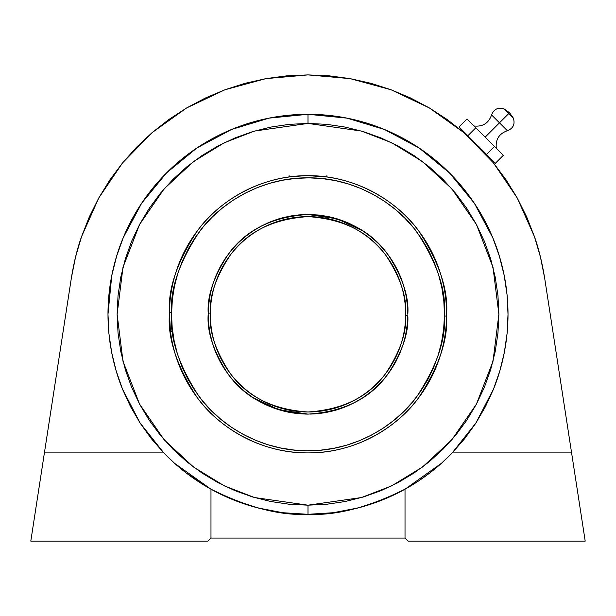 <?xml version="1.0" encoding="UTF-8"?>
<svg xmlns="http://www.w3.org/2000/svg" width="616" height="616" viewBox="0 0 616 616"><rect width="100%" height="100%" fill="white"/><g stroke="black" fill="none" stroke-linecap="round" stroke-linejoin="round"><path stroke-width="0.92" d="M141.688 203.188A200.015 200.015 0 0 0 108.901 333.41L107.985 314.299L108.947 294.694L111.835 275.283C114.807 261.053 118.603 248.541 123.215 237.761L141.695 203.18L166.566 172.873L196.881 147.994L231.462 129.514L268.976 118.133L308 114.291L347.024 118.133L308 114.291L308 123.423L361.446 131.054L391.645 142.72L422.53 161.6L451.813 188.789L476.422 224.478L493.008 267.313L498.883 314.299L493.008 361.284L476.422 404.127L451.813 439.809L422.53 467.005L391.645 485.878L361.446 497.543L308 505.182L308 514.314C336.013 515.777 368.353 507.407 405.02 489.204L441.456 463.278L452.206 452.899L464.787 438.484L475.937 422.938L485.547 406.391L493.539 389.004L499.822 370.94L504.358 352.352L507.099 333.41L508.015 314.299A200.015 200.015 0 0 0 507.838 306.044M441.734 463.032L451.898 453.222M465.011 438.199L475.275 423.954M485.385 406.706L475.937 422.938L452.206 452.899A200.015 200.015 0 0 1 405.02 489.204L382.159 500.053L358.112 507.93L333.256 512.712L308 514.314L282.744 512.712L257.888 507.93L233.841 500.053L210.98 489.204A200.015 200.015 0 0 1 163.794 452.899A200.015 200.015 0 0 0 210.98 489.204L174.544 463.278L186.032 472.818L198.198 481.481L210.98 489.204L210.98 538.076L405.02 538.076L408.046 541.102L405.02 538.076L405.02 489.204A200.015 200.015 0 0 1 210.98 489.204C247.647 507.407 279.987 515.777 308 514.314L308 505.182L289.289 504.258L270.763 501.509L252.591 496.958L234.95 490.652L218.018 482.644L201.948 473.003M485.731 406.036L493.231 389.766M494.486 386.602L497.174 379.24M501.832 363.632L503.618 356.002M505.967 342.812L506.983 334.573M504.281 109.017L509.555 112.751L513.282 118.018L508.785 113.521C503.434 108.17 503.434 108.17 508.785 113.521L499.476 122.823L491.576 114.93C493.97 109.001 498.205 107.03 504.281 109.017L513.282 118.018C515.269 124.093 513.297 128.328 507.368 130.723L499.476 122.823L485.177 137.122L499.476 122.823L491.576 114.93C488.634 123.223 482.79 126.904 474.043 125.987M444.452 315.461L444.452 316.016L446.592 316.039C448.102 339.978 438.654 367.398 418.249 398.298C396.927 427.627 354.731 453.43 307.992 452.899C261.253 453.453 218.711 427.496 197.328 397.736C176.869 366.374 167.56 338.561 169.4 314.299A138.6 138.6 0 0 1 169.408 312.558L171.548 312.589L171.541 314.299C169.731 338.192 178.894 365.573 199.037 396.442C220.089 425.748 261.977 451.305 307.992 450.758C354.007 451.282 395.549 425.872 416.547 396.997C436.636 366.582 445.938 339.585 444.452 316.016L443.628 329.329L441.518 342.496L438.122 355.394L433.487 367.906L427.658 379.895L420.682 391.268L412.628 401.902L403.58 411.696L393.616 420.559L382.829 428.413L371.332 435.173L359.228 440.779L346.639 445.175L333.68 448.325L320.466 450.188L307.145 450.758L293.824 450.019L280.642 447.986L267.721 444.683L255.186 440.124L243.158 434.365L231.739 427.466L221.059 419.481L211.203 410.487L202.279 400.577L194.363 389.843L187.526 378.393L181.843 366.32L177.369 353.761L174.143 340.817L172.195 327.62L171.541 314.299L172.372 299.276L174.482 286.101L177.878 273.204L182.513 260.699L188.342 248.702L195.318 237.337L203.372 226.703L212.42 216.901L222.384 208.039L233.171 200.185L244.668 193.424L256.772 187.826L269.361 183.422L282.32 180.28L295.534 178.409L308.855 177.847L322.176 178.578L335.358 180.611L348.279 183.922L360.814 188.473L372.842 194.233L384.261 201.139L394.941 209.124L404.797 218.11L413.721 228.02L421.637 238.754L428.474 250.212L434.157 262.277L438.63 274.844L441.857 287.78L443.805 300.978L444.459 314.299C446.269 290.413 437.106 263.032 416.963 232.155C395.911 202.849 354.023 177.293 308.008 177.839C261.993 177.323 220.451 202.726 199.453 231.601C179.364 262.023 170.062 289.02 171.548 312.589L169.408 312.558A138.6 138.6 0 0 1 308.87 175.706A138.6 138.6 0 0 1 446.592 316.039L444.452 316.016M407.8 316.077L407.807 315.507L405.667 315.477A97.674 97.674 0 0 0 405.675 314.299C406.968 297.205 400.415 277.608 386.001 255.509C368.938 231.862 342.943 218.903 308.008 216.624C273.134 218.934 247.232 231.77 230.292 255.132C215.908 276.915 209.255 296.25 210.333 313.12L208.193 313.097C207.091 295.849 213.891 276.099 228.582 253.831C245.9 229.96 272.372 216.84 308.008 214.484C343.705 216.809 370.278 230.061 387.71 254.223C402.44 276.807 409.14 296.827 407.815 314.299L407.338 304.55L405.913 294.902L403.549 285.431L400.277 276.238L396.119 267.413L391.122 259.036L385.323 251.182L378.794 243.936L371.587 237.352L363.763 231.516L355.417 226.465L346.615 222.253L337.445 218.926L327.989 216.509L318.349 215.023L308.601 214.484L298.852 214.907L289.189 216.27L279.71 218.58L270.501 221.799L261.646 225.903L253.238 230.846L245.345 236.598L238.061 243.081L231.439 250.25L225.556 258.035L220.451 266.351L216.193 275.129L212.805 284.284L210.325 293.724L208.785 303.357L208.185 314.299L208.662 324.047L210.087 333.703L212.451 343.166L215.723 352.36L219.881 361.184L224.879 369.569L230.677 377.416L237.206 384.669L244.413 391.245L252.237 397.081L260.583 402.132L269.385 406.344L278.555 409.678L288.011 412.096L297.651 413.582L307.399 414.114L317.148 413.698L326.811 412.327L336.29 410.025L345.499 406.806L354.354 402.702L362.762 397.751L370.655 392.007L377.939 385.516L384.561 378.347L390.444 370.562L395.549 362.247L399.807 353.469L403.195 344.313L405.675 334.881L407.215 325.24L407.807 315.507C408.908 332.748 402.109 352.506 387.418 374.767C370.101 398.644 343.628 411.757 307.992 414.114C272.295 411.788 245.722 398.544 228.29 374.382C213.56 351.798 206.86 331.77 208.185 314.299L208.193 313.097L210.333 313.12A97.674 97.674 0 0 0 210.325 314.299C209.032 331.393 215.585 350.989 229.999 373.088C247.062 396.735 273.057 409.694 307.992 411.973C342.866 409.671 368.768 396.835 385.708 373.473C400.092 351.682 406.745 332.355 405.667 315.477A97.674 97.674 0 0 1 307.415 411.973A97.674 97.674 0 0 1 210.333 313.12A97.674 97.674 0 0 1 308.585 216.624A97.674 97.674 0 0 1 405.667 315.477L407.807 315.507M407.807 312.805L407.338 304.52M407.184 303.103L405.898 294.818M405.613 293.447L403.526 285.347M403.126 284.053L400.207 276.084M399.745 274.975L396.026 267.236M395.472 266.212L390.968 258.805M390.382 257.942L385.131 250.943M384.538 250.227L378.532 243.666M377.939 243.089L371.271 237.098M370.67 236.613L363.263 231.177M362.932 230.962L337.245 218.865L308 214.484M111.642 352.352L108.901 333.41L111.642 352.352L116.178 370.94L122.461 389.004C118.079 378.455 114.468 366.235 111.642 352.352M151.498 438.846L163.794 452.899L140.063 422.938L122.484 389.05M307.861 114.291A200.015 200.015 0 0 0 269.023 118.126M268.938 118.141A200.015 200.015 0 0 0 213.844 137.838M213.59 137.976A200.015 200.015 0 0 0 141.703 203.172M507.507 300.115A200.015 200.015 0 0 0 500.793 261.045M497.305 249.726A200.015 200.015 0 0 0 474.312 203.188M474.297 203.172A200.015 200.015 0 0 0 402.41 137.976M402.156 137.838A200.015 200.015 0 0 0 347.062 118.141M346.977 118.126A200.015 200.015 0 0 0 308.139 114.291M507.053 294.694L508.015 314.299L507.053 294.694L504.165 275.283L507.053 294.694L508.015 314.299L507.099 333.41L504.358 352.352L499.822 370.94L493.539 389.004L485.547 406.391M462.608 187.41L474.305 203.18L462.608 187.41L449.434 172.873L434.888 159.69L419.119 147.994L402.287 137.907L384.538 129.514L366.058 122.9L347.024 118.133L384.538 129.514L419.119 147.994L449.434 172.873L474.305 203.18L484.392 220.012L492.785 237.761C497.397 248.541 501.193 261.053 504.165 275.283L499.399 256.241L492.785 237.761L484.392 220.012L474.305 203.18L492.785 237.761L499.399 256.241L504.165 275.283M130.746 406.953L139.801 422.538M115.315 367.952L116.008 370.378M116.316 371.425L117.779 376.114M110.21 344.059L111.558 351.921M108.2 323.585L108.37 326.642M123.362 237.391L116.601 256.241L111.835 275.283L108.947 294.694L107.985 314.299L108.901 333.41M111.758 275.652L110.287 284.061M118.01 251.79L116.755 255.725M116.432 256.803L115.716 259.251M141.565 203.38L131.855 219.542M166.466 172.973L153.715 187.018M196.566 148.202L181.435 159.429M231.123 129.653L214.16 137.668M268.653 118.195L250.897 122.615M232.478 129.091L231.793 129.375M307.607 114.291L290.929 115.015M434.565 159.429L419.434 148.202M462.285 187.018L449.534 172.973M484.137 219.542L474.435 203.38M500.492 259.983L499.568 256.803M499.23 255.679L497.659 250.789M505.713 284.045L504.242 275.652M507.792 304.951L507.669 302.587M468.137 136.344L469.253 137.353L468.137 136.344M169.924 302.271L169.4 314.299A138.6 138.6 0 0 1 169.408 312.558L170.447 331.308L170.293 330.014L170.447 331.308L172.603 331.308M308 175.699L304.35 175.745M304.296 175.752L290.544 176.807M326.904 175.699L326.904 176.992L308.809 175.699M325.464 176.807L321.344 176.345M315.238 175.891L314.591 175.86M169.408 312.558C167.899 288.619 177.346 261.199 197.751 230.299C219.073 200.978 261.269 175.167 308.008 175.699C354.747 175.144 397.289 201.101 418.672 230.869C439.131 262.224 448.44 290.036 446.6 314.299A138.6 138.6 0 0 1 307.13 452.899A138.6 138.6 0 0 1 169.4 314.299M321.413 176.353L322.792 176.492M326.534 176.946L323.708 176.592M297.482 176.099L290.536 176.807M169.924 326.334L170.293 330.022M208.2 312.52L208.193 313.097M208.193 315.792L208.662 324.085M208.816 325.502L210.102 333.78M210.387 335.15L212.474 343.251M212.874 344.544L215.793 352.521M216.255 353.623L219.974 361.361M220.528 362.385L225.032 369.8M225.618 370.655L230.869 377.654M231.462 378.378L237.468 384.931M238.061 385.516L244.729 391.507M245.33 391.984L252.737 397.42M253.068 397.643L278.755 409.74L308 414.114M305.528 214.514L300.631 214.753M294.833 215.354L290.059 216.108M288.496 216.409L288.088 216.493M285.701 217.009L280.503 218.349M278.971 218.795L278.471 218.95M276.707 219.512L271.271 221.49M270.216 221.914L268.899 222.461M268.399 222.676L261.438 226.01M260.791 226.357L253.815 230.469M253.099 230.938L245.284 236.652M244.521 237.268L238.053 243.097M237.291 243.851L231.809 249.819M231.477 250.204L225.625 257.927M224.956 258.92L220.697 265.912M220.551 266.174L216.301 274.875L212.913 283.945M212.559 285.069L210.418 293.301L208.624 304.974M208.308 319.327L208.516 322.422M208.608 323.477L208.639 323.862M209.263 328.944L209.825 332.317M211.149 338.446L212.058 341.849M213.914 347.632L215.2 351.066M217.579 356.579L219.257 359.99M222.053 365.057L224.393 368.83M227.343 373.103L229.868 376.415M230.207 376.846L230.9 377.693M233.402 380.619L236.328 383.768M240.132 387.495L244.075 390.96M247.478 393.678L251.236 396.404M255.501 399.199L260.46 402.063M263.948 403.873L268.322 405.89M269.392 406.344L270 406.599M272.896 407.738L278.709 409.717M282.282 410.749L287.002 411.881M288.311 412.158L288.742 412.243M291.915 412.812L296.627 413.467M298.244 413.636L306.46 414.106M310.472 414.083L315.369 413.844M321.167 413.244L325.941 412.489M327.504 412.189L327.912 412.112M330.299 411.596L335.497 410.256M337.029 409.802L337.53 409.648M339.293 409.086L344.729 407.114M345.784 406.691L347.101 406.137M347.601 405.921L354.562 402.595M355.209 402.248L362.185 398.128M362.901 397.667L370.716 391.953M371.479 391.329L377.947 385.508M378.709 384.754L384.192 378.778M384.523 378.393L390.375 370.678M391.045 369.677L395.303 362.685M395.449 362.431L399.699 353.73L403.087 344.652M403.442 343.536L405.582 335.296L407.376 323.631M407.692 309.27L407.484 306.175M407.392 305.12L407.361 304.735M406.737 299.661L406.175 296.281M404.851 290.159L403.942 286.748M402.086 280.965L400.8 277.531M398.421 272.018L396.743 268.607M393.947 263.54L391.607 259.775M388.658 255.494L386.132 252.183M385.793 251.751L385.1 250.905M382.598 247.979L379.672 244.829M375.868 241.102L371.925 237.637M368.522 234.919L364.764 232.194M360.499 229.406L355.54 226.534M352.052 224.732L347.678 222.707M346.608 222.253L346 221.999M343.104 220.859L337.291 218.88M333.718 217.856L328.998 216.716M327.689 216.447L327.258 216.362M324.085 215.785L319.373 215.13M314.299 214.684L309.54 214.499M443.805 300.962L444.459 314.299M496.311 148.264C495.395 139.509 499.075 133.664 507.368 130.723L499.476 122.823L508.785 113.521M201.956 473.011L186.91 461.854L173.027 449.272L160.445 435.397L149.288 420.351L139.663 404.281L131.647 387.349L125.341 369.708L120.79 351.536L118.041 333.01L117.117 314.299L118.041 295.588L120.79 277.061L125.341 258.889L131.647 241.256L139.663 224.316L149.288 208.254L160.445 193.208L173.027 179.325L186.91 166.751L201.956 155.586L218.018 145.961L234.95 137.953L252.614 131.631L270.763 127.089L289.289 124.34L308 123.423L326.711 124.34L345.237 127.089L363.409 131.639L381.05 137.953L397.982 145.961L414.052 155.594M414.044 155.586L429.09 166.751L442.973 179.325L455.555 193.208L466.712 208.254L476.337 224.316L484.353 241.264M484.353 241.256L490.659 258.889L495.21 277.061L497.959 295.588L498.883 314.299L497.959 333.01L495.21 351.536L490.659 369.708L484.345 387.364M484.353 387.349L476.337 404.281L466.712 420.351L455.555 435.397L442.973 449.272L429.09 461.854L414.037 473.019L397.982 482.644L381.05 490.652L363.386 496.966L345.237 501.509L326.711 504.258L308 505.182L254.554 497.543L224.355 485.878L193.47 467.005L164.187 439.809L139.578 404.127L122.992 361.284L117.117 314.299L122.992 267.313L139.578 224.478L164.187 188.789L193.47 161.6L224.355 142.72L254.554 131.054L308 123.423L308 114.291L302.402 114.368M466.997 118.95L459.036 126.911L466.997 118.95L503.349 155.301L495.387 163.263L486.548 154.431L494.517 146.462L503.349 155.301L495.387 163.263L482.12 150.004L486.548 154.431L494.517 146.462L475.837 127.781L467.867 135.751L459.036 126.911L472.295 140.179L467.867 135.751L475.837 127.781L466.997 118.95M71.394 277.816C73.966 262.162 77.347 248.448 81.535 236.675L75.552 257.018L71.394 277.816L30.8 541.102L207.954 541.102L210.98 538.076L207.954 541.102L30.8 541.102L44.398 452.899L163.794 452.899L174.544 463.278L163.794 452.899L44.398 452.899L71.394 277.816L75.552 257.018L81.535 236.675L89.289 216.94L98.768 197.967L109.879 179.903L122.553 162.901L136.683 147.085L152.152 132.579L168.846 119.496L186.633 107.946L205.367 98.013L224.909 89.782L245.106 83.306L265.796 78.648L286.817 75.837L308 74.898L329.183 75.837L350.204 78.648L370.894 83.306L391.091 89.782L410.633 98.013L429.367 107.946L447.154 119.496L463.848 132.579L479.317 147.085L493.447 162.901L506.121 179.903L517.232 197.967L526.711 216.94L534.465 236.675L540.448 257.018L544.606 277.816L571.602 452.899L452.206 452.899L571.602 452.899L585.2 541.102L408.046 541.102L585.2 541.102L544.606 277.816L540.448 257.018L534.465 236.675C538.654 248.448 542.034 262.162 544.606 277.816M174.266 463.032L164.102 453.222M150.989 438.199L140.725 423.954M130.615 406.706L140.063 422.938L151.213 438.484L163.794 452.899L174.282 463.04M130.269 406.036L122.769 389.766M121.514 386.602L118.826 379.24M114.168 363.632L112.381 356.002M109.995 342.565L109.094 335.281M108.709 331.269L108.655 330.63M326.711 504.258L308 505.182M289.289 124.34L308 123.423M469.608 137.676L470 138.038M485.955 154.162L484.946 153.045L486.116 154M483.729 151.721L484.946 153.045M507.63 326.642L507.8 323.585M504.442 351.921L505.775 344.113M498.613 374.905L499.684 371.417M499.992 370.378L500.692 367.914M476.199 422.538L485.277 406.922M493.516 389.05L475.937 422.938M452.39 452.706L464.502 438.846M210.98 489.204L210.98 538.076L405.02 538.076L405.02 489.204A200.015 200.015 0 0 0 452.206 452.899M186.032 472.818L198.198 481.481M285.639 115.539L273.412 117.302M268.984 118.133L249.942 122.9L231.462 129.514L213.714 137.907L196.881 147.994L181.112 159.69L166.566 172.873L153.392 187.41L141.695 203.18L131.608 220.012L123.215 237.761L131.608 220.012M249.58 123.008L233.718 128.59M213.367 138.092L198.375 147.001M197.728 147.432L197.128 147.832M181.143 159.667L167.313 172.126M166.79 172.649L181.112 159.69M153.161 187.695L142.288 202.302M131.447 220.312L123.585 236.86M122.923 238.469L119.412 247.663M114.668 263.047L112.612 271.541M111.766 275.598L107.985 314.299L108.947 294.694M140.248 423.223L151.036 438.261M151.436 438.769L163.548 452.637M174.913 463.602L185.786 472.626M186.409 473.111L210.703 489.05M384.538 129.514L366.058 122.9L347.024 118.133L327.604 115.254L308 114.291L288.396 115.254L268.976 118.133L288.396 115.254L308 114.291L327.604 115.254M122.461 389.004L130.453 406.391L122.461 389.004M526.711 216.94L517.232 197.967L506.121 179.903M429.367 107.946L410.633 98.013L391.091 89.782L429.367 107.946L463.848 132.579L493.447 162.901L517.232 197.967L534.465 236.675M224.909 89.782L205.367 98.013L186.633 107.946L224.909 89.782L265.796 78.648L308 74.898L350.204 78.648L329.183 75.837M136.683 147.085L122.553 162.901L152.152 132.579L186.633 107.946L168.846 119.496M81.535 236.675L98.768 197.967L89.289 216.94M163.794 452.899L151.213 438.484L140.063 422.938L130.453 406.391M116.601 256.241L123.215 237.761M231.462 129.514L249.942 122.9L268.976 118.133M402.287 137.907L419.119 147.994M434.888 159.69L449.434 172.873M350.204 78.648L391.091 89.782M98.768 197.967L122.553 162.901M75.676 256.541L75.445 257.45M540.555 257.45L540.324 256.541M405.02 489.204L417.802 481.481L429.968 472.818L441.456 463.278M493.539 389.004C497.921 378.455 501.532 366.235 504.358 352.352L507.099 333.41A200.015 200.015 0 0 0 508.015 314.299M417.802 481.481L429.968 472.818M289.096 176.992L289.096 175.699"/></g></svg>
